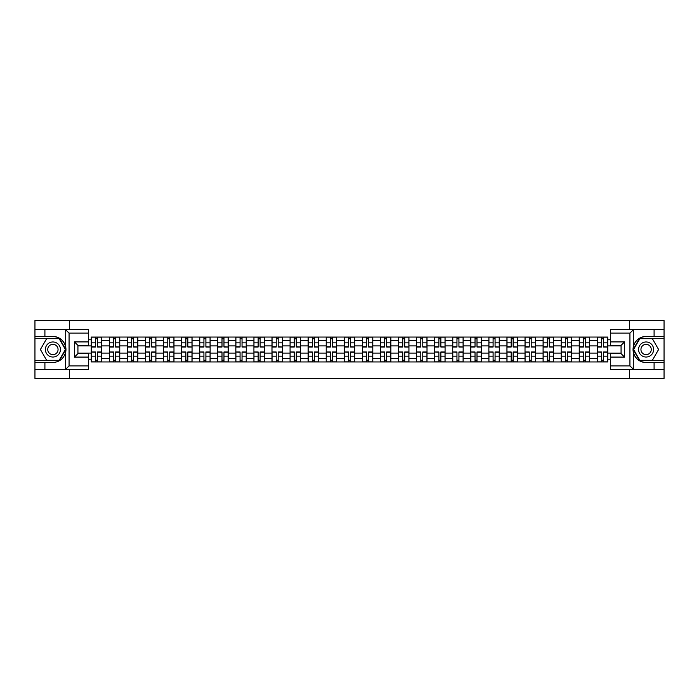 <?xml version="1.0" encoding="UTF-8"?>
<svg xmlns="http://www.w3.org/2000/svg" width="699" height="699" viewBox="0 0 699 699"><rect width="100%" height="100%" fill="white"/><g stroke="black" fill="none" stroke-linecap="round" stroke-linejoin="round"><path stroke-width="1.05" d="M88.362 333.108L69.07 333.108L65.488 329.631L88.362 329.631L88.362 345.385L77.93 345.385L77.93 353.615L88.362 353.615L88.362 369.369L65.488 369.369L65.697 346.975C63.897 340.474 59.633 336.97 52.906 336.464A13.036 13.036 0 0 1 65.697 352.025C63.897 358.526 59.633 362.03 52.906 362.536L34.95 362.536L34.95 378.465L664.05 378.465L664.05 338.316L639.637 338.316L633.18 349.5L639.637 360.684L664.05 360.684M646.094 336.464C639.367 336.97 635.103 340.474 633.303 346.975L633.303 352.025C635.103 358.526 639.367 362.03 646.094 362.536A13.036 13.036 0 0 1 633.058 349.5A13.036 13.036 0 0 1 646.094 336.464L664.05 336.464L664.05 320.535L34.95 320.535L34.95 360.684L59.363 360.684L65.82 349.5L59.363 338.316L34.95 338.316M109.332 361.951L109.332 340.579L101.687 340.579L101.687 361.951M101.687 340.579L101.687 337.049M109.332 340.579L109.332 337.049M119.756 337.049L119.756 361.951M127.401 361.951L127.401 337.049M137.834 337.049L137.834 361.951M145.479 361.951L145.479 337.049M155.903 337.049L155.903 361.951M163.549 361.951L163.549 337.049M173.981 337.049L173.981 361.951M181.626 361.951L181.626 337.049M192.05 337.049L192.05 361.951M199.696 361.951L199.696 337.049M210.128 337.049L210.128 361.951M217.773 361.951L217.773 337.049M228.197 337.049L228.197 361.951M235.843 361.951L235.843 337.049M246.275 337.049L246.275 361.951M253.92 361.951L253.92 337.049M264.344 337.049L264.344 361.951M271.99 361.951L271.99 337.049M282.422 337.049L282.422 361.951M290.068 361.951L290.068 337.049M300.491 337.049L300.491 361.951M308.137 361.951L308.137 337.049M318.569 337.049L318.569 361.951M326.215 361.951L326.215 337.049M336.638 337.049L336.638 361.951M344.284 361.951L344.284 337.049M354.716 337.049L354.716 361.951M362.362 361.951L362.362 337.049M372.785 337.049L372.785 361.951M380.431 361.951L380.431 337.049M390.863 337.049L390.863 361.951M398.509 361.951L398.509 337.049M408.932 337.049L408.932 361.951M416.578 361.951L416.578 337.049M427.01 337.049L427.01 361.951M434.656 361.951L434.656 337.049M445.08 337.049L445.08 361.951M452.725 361.951L452.725 337.049M463.157 337.049L463.157 361.951M470.803 361.951L470.803 337.049M481.227 337.049L481.227 361.951M488.872 361.951L488.872 337.049M499.304 337.049L499.304 361.951M506.95 361.951L506.95 337.049M517.374 337.049L517.374 361.951M525.019 361.951L525.019 337.049M535.451 337.049L535.451 361.951M543.097 361.951L543.097 337.049M553.521 337.049L553.521 361.951M561.166 361.951L561.166 337.049M571.599 337.049L571.599 361.951M579.244 361.951L579.244 337.049M589.668 337.049L589.668 361.951M597.313 361.951L597.313 337.049M597.313 353.091L589.668 353.091M579.244 353.091L571.599 353.091M561.166 353.091L553.521 353.091M543.097 353.091L535.451 353.091M525.019 353.091L517.374 353.091M506.95 353.091L499.304 353.091M488.872 353.091L481.227 353.091M470.803 353.091L463.157 353.091M452.725 353.091L445.08 353.091M434.656 353.091L427.01 353.091M416.578 353.091L408.932 353.091M398.509 353.091L390.863 353.091M380.431 353.091L372.785 353.091M362.362 353.091L354.716 353.091M344.284 353.091L336.638 353.091M326.215 353.091L318.569 353.091M308.137 353.091L300.491 353.091M290.068 353.091L282.422 353.091M271.99 353.091L264.344 353.091M253.92 353.091L246.275 353.091M235.843 353.091L228.197 353.091M217.773 353.091L210.128 353.091M199.696 353.091L192.05 353.091M181.626 353.091L173.981 353.091M163.549 353.091L155.903 353.091M145.479 353.091L137.834 353.091M127.401 353.091L119.756 353.091M109.332 353.091L101.687 353.091M597.313 345.909L589.668 345.909M579.244 345.909L571.599 345.909M561.166 345.909L553.521 345.909M543.097 345.909L535.451 345.909M525.019 345.909L517.374 345.909M506.95 345.909L499.304 345.909M488.872 345.909L481.227 345.909M470.803 345.909L463.157 345.909M452.725 345.909L445.08 345.909M434.656 345.909L427.01 345.909M416.578 345.909L408.932 345.909M398.509 345.909L390.863 345.909M380.431 345.909L372.785 345.909M362.362 345.909L354.716 345.909M344.284 345.909L336.638 345.909M326.215 345.909L318.569 345.909M308.137 345.909L300.491 345.909M290.068 345.909L282.422 345.909M271.99 345.909L264.344 345.909M253.92 345.909L246.275 345.909M235.843 345.909L228.197 345.909M217.773 345.909L210.128 345.909M199.696 345.909L192.05 345.909M181.626 345.909L173.981 345.909M163.549 345.909L155.903 345.909M145.479 345.909L137.834 345.909M127.401 345.909L119.756 345.909M109.332 345.909L101.687 345.909M77.93 353.091L91.254 353.091L91.254 345.909L77.93 345.909M88.362 339.766L91.254 339.766L91.254 345.909M621.07 345.909L607.746 345.909L607.746 337.049L91.254 337.049L91.254 339.766M607.746 339.766L610.638 339.766M610.638 359.234L607.746 359.234L607.746 353.091L621.07 353.091M91.254 353.091L91.254 361.951L607.746 361.951L607.746 359.234M91.254 359.234L88.362 359.234M629.528 378.465L629.528 369.369M629.528 329.631L629.528 320.535M69.472 378.465L69.472 369.369M69.472 329.631L69.472 320.535M607.746 345.909L607.746 353.091M97.458 360.221L95.483 360.221M95.483 338.779L97.458 338.779M115.527 360.221L113.561 360.221M113.561 338.779L115.527 338.779M133.605 360.221L131.63 360.221M131.63 338.779L133.605 338.779M151.674 360.221L149.708 360.221M149.708 338.779L151.674 338.779M169.752 360.221L167.777 360.221M167.777 338.779L169.752 338.779M187.821 360.221L185.855 360.221M185.855 338.779L187.821 338.779M205.899 360.221L203.925 360.221M203.925 338.779L205.899 338.779M223.968 360.221L222.002 360.221M222.002 338.779L223.968 338.779M242.046 360.221L240.072 360.221M240.072 338.779L242.046 338.779M260.115 360.221L258.149 360.221M258.149 338.779L260.115 338.779M278.193 360.221L276.219 360.221M276.219 338.779L278.193 338.779M296.262 360.221L294.296 360.221M294.296 338.779L296.262 338.779M314.34 360.221L312.366 360.221M312.366 338.779L314.34 338.779M332.409 360.221L330.444 360.221M330.444 338.779L332.409 338.779M350.487 360.221L348.513 360.221M348.513 338.779L350.487 338.779M368.556 360.221L366.591 360.221M366.591 338.779L368.556 338.779M386.634 360.221L384.66 360.221M384.66 338.779L386.634 338.779M404.704 360.221L402.738 360.221M402.738 338.779L404.704 338.779M422.781 360.221L420.807 360.221M420.807 338.779L422.781 338.779M440.851 360.221L438.885 360.221M438.885 338.779L440.851 338.779M458.928 360.221L456.954 360.221M456.954 338.779L458.928 338.779M476.998 360.221L475.032 360.221M475.032 338.779L476.998 338.779M495.075 360.221L493.101 360.221M493.101 338.779L495.075 338.779M513.145 360.221L511.179 360.221M511.179 338.779L513.145 338.779M531.223 360.221L529.248 360.221M529.248 338.779L531.223 338.779M549.292 360.221L547.326 360.221M547.326 338.779L549.292 338.779M567.37 360.221L565.395 360.221M565.395 338.779L567.37 338.779M585.439 360.221L583.473 360.221M583.473 338.779L585.439 338.779M603.517 360.221L601.542 360.221M601.542 338.779L603.517 338.779M97.458 346.765L101.626 347.01L97.458 347.01L97.458 337.163L101.626 337.163L99.31 337.163M101.626 346.765L101.626 337.163M95.483 338.666L97.458 338.666M93.631 337.163L91.316 337.163L91.316 347.01L95.483 347.01L95.483 337.163L93.806 337.163M91.316 337.163L99.136 337.163M95.483 352.235L91.316 351.99L95.483 351.99L95.483 361.837L91.316 361.837L93.631 361.837M91.316 352.235L91.316 361.837M97.458 360.334L95.483 360.334M99.31 361.837L101.626 361.837L101.626 351.99L97.458 351.99L97.458 361.837L99.136 361.837M101.626 361.837L93.806 361.837M115.527 346.765L119.695 347.01L115.527 347.01L115.527 337.163L119.695 337.163L117.38 337.163M119.695 346.765L119.695 337.163M113.561 338.666L115.527 338.666M111.709 337.163L109.385 337.163L109.385 347.01L113.561 347.01L113.561 337.163L111.875 337.163M109.385 337.163L117.205 337.163M133.605 346.765L137.773 347.01L133.605 347.01L133.605 337.163L137.773 337.163L135.457 337.163M137.773 346.765L137.773 337.163M131.63 338.666L133.605 338.666M129.778 337.163L127.463 337.163L127.463 347.01L131.63 347.01L131.63 337.163L129.953 337.163M127.463 337.163L135.283 337.163M44.911 362.536L44.911 369.369L34.95 369.369M65.488 369.369L44.911 369.369M34.95 362.536L34.95 360.684M65.488 329.631L44.911 329.631L44.911 336.464L34.95 336.464M44.911 329.631L34.95 329.631M52.906 336.464L44.911 336.464M77.93 345.385L74.461 341.907L88.362 341.907M88.362 357.093L74.461 357.093L77.93 353.615M65.697 369.264L69.07 365.892L88.362 365.892M633.512 329.631L629.93 333.108L610.638 333.108L610.638 329.631L664.05 329.631M654.089 336.464L654.089 329.631M610.638 365.892L629.93 365.892L633.512 369.369L610.638 369.369L610.638 353.615L621.07 353.615L621.07 345.385L610.638 345.385L610.638 333.108M664.05 336.464L664.05 338.316M633.512 369.369L654.089 369.369L654.089 362.536L664.05 362.536M654.089 369.369L664.05 369.369M646.094 362.536L654.089 362.536M621.07 353.615L624.539 357.093L610.638 357.093M610.638 341.907L624.539 341.907L621.07 345.385M45.374 349.5A7.532 7.532 0 0 0 52.906 357.032A7.532 7.532 0 0 0 60.437 349.5A7.532 7.532 0 0 0 52.906 341.968A7.532 7.532 0 0 0 45.374 349.5M47.75 349.5A5.155 5.155 0 0 0 52.906 354.655A5.155 5.155 0 0 0 58.061 349.5A5.155 5.155 0 0 0 52.906 344.345A5.155 5.155 0 0 0 47.75 349.5M59.162 338.666L65.418 349.5L59.162 360.334L46.65 360.334L40.402 349.5L46.65 338.666L59.162 338.666M638.563 349.5A7.532 7.532 0 0 0 646.094 357.032A7.532 7.532 0 0 0 653.626 349.5A7.532 7.532 0 0 0 646.094 341.968A7.532 7.532 0 0 0 638.563 349.5M640.939 349.5A5.155 5.155 0 0 0 646.094 354.655A5.155 5.155 0 0 0 651.25 349.5A5.155 5.155 0 0 0 646.094 344.345A5.155 5.155 0 0 0 640.939 349.5M652.35 338.666L658.598 349.5L652.35 360.334L639.838 360.334L633.582 349.5L639.838 338.666L652.35 338.666M113.561 352.235L109.385 351.99L113.561 351.99L113.561 361.837L109.385 361.837L111.709 361.837M109.385 352.235L109.385 361.837M115.527 360.334L113.561 360.334M117.38 361.837L119.695 361.837L119.695 351.99L115.527 351.99L115.527 361.837L117.205 361.837M119.695 361.837L111.875 361.837M131.63 352.235L127.463 351.99L131.63 351.99L131.63 361.837L127.463 361.837L129.778 361.837M127.463 352.235L127.463 361.837M133.605 360.334L131.63 360.334M135.457 361.837L137.773 361.837L137.773 351.99L133.605 351.99L133.605 361.837L135.283 361.837M137.773 361.837L129.953 361.837M151.674 346.765L155.842 347.01L151.674 347.01L151.674 337.163L155.842 337.163L153.527 337.163M155.842 346.765L155.842 337.163M149.708 338.666L151.674 338.666M147.856 337.163L145.532 337.163L145.532 347.01L149.708 347.01L149.708 337.163L148.022 337.163M145.532 337.163L153.352 337.163M169.752 346.765L173.92 347.01L169.752 347.01L169.752 337.163L173.92 337.163L171.605 337.163M173.92 346.765L173.92 337.163M167.777 338.666L169.752 338.666M165.925 337.163L163.61 337.163L163.61 347.01L167.777 347.01L167.777 337.163L166.1 337.163M163.61 337.163L171.43 337.163M187.821 346.765L191.989 347.01L187.821 347.01L187.821 337.163L191.989 337.163L189.674 337.163M191.989 346.765L191.989 337.163M185.855 338.666L187.821 338.666M184.003 337.163L181.679 337.163L181.679 347.01L185.855 347.01L185.855 337.163L184.169 337.163M181.679 337.163L189.499 337.163M149.708 352.235L145.532 351.99L149.708 351.99L149.708 361.837L145.532 361.837L147.856 361.837M145.532 352.235L145.532 361.837M151.674 360.334L149.708 360.334M153.527 361.837L155.842 361.837L155.842 351.99L151.674 351.99L151.674 361.837L153.352 361.837M155.842 361.837L148.022 361.837M167.777 352.235L163.61 351.99L167.777 351.99L167.777 361.837L163.61 361.837L165.925 361.837M163.61 352.235L163.61 361.837M169.752 360.334L167.777 360.334M171.605 361.837L173.92 361.837L173.92 351.99L169.752 351.99L169.752 361.837L171.43 361.837M173.92 361.837L166.1 361.837M185.855 352.235L181.679 351.99L185.855 351.99L185.855 361.837L181.679 361.837L184.003 361.837M181.679 352.235L181.679 361.837M187.821 360.334L185.855 360.334M189.674 361.837L191.989 361.837L191.989 351.99L187.821 351.99L187.821 361.837L189.499 361.837M191.989 361.837L184.169 361.837M205.899 346.765L210.067 347.01L205.899 347.01L205.899 337.163L210.067 337.163L207.752 337.163M210.067 346.765L210.067 337.163M203.925 338.666L205.899 338.666M202.072 337.163L199.757 337.163L199.757 347.01L203.925 347.01L203.925 337.163L202.247 337.163M199.757 337.163L207.577 337.163M203.925 352.235L199.757 351.99L203.925 351.99L203.925 361.837L199.757 361.837L202.072 361.837M199.757 352.235L199.757 361.837M205.899 360.334L203.925 360.334M207.752 361.837L210.067 361.837L210.067 351.99L205.899 351.99L205.899 361.837L207.577 361.837M210.067 361.837L202.247 361.837M223.968 346.765L228.136 347.01L223.968 347.01L223.968 337.163L228.136 337.163L225.821 337.163M228.136 346.765L228.136 337.163M222.002 338.666L223.968 338.666M220.15 337.163L217.826 337.163L217.826 347.01L222.002 347.01L222.002 337.163L220.316 337.163M217.826 337.163L225.646 337.163M222.002 352.235L217.826 351.99L222.002 351.99L222.002 361.837L217.826 361.837L220.15 361.837M217.826 352.235L217.826 361.837M223.968 360.334L222.002 360.334M225.821 361.837L228.136 361.837L228.136 351.99L223.968 351.99L223.968 361.837L225.646 361.837M228.136 361.837L220.316 361.837M242.046 346.765L246.214 347.01L242.046 347.01L242.046 337.163L246.214 337.163L243.899 337.163M246.214 346.765L246.214 337.163M240.072 338.666L242.046 338.666M238.219 337.163L235.904 337.163L235.904 347.01L240.072 347.01L240.072 337.163L238.394 337.163M235.904 337.163L243.724 337.163M240.072 352.235L235.904 351.99L240.072 351.99L240.072 361.837L235.904 361.837L238.219 361.837M235.904 352.235L235.904 361.837M242.046 360.334L240.072 360.334M243.899 361.837L246.214 361.837L246.214 351.99L242.046 351.99L242.046 361.837L243.724 361.837M246.214 361.837L238.394 361.837M260.115 346.765L264.292 347.01L260.115 347.01L260.115 337.163L264.292 337.163L261.968 337.163M264.292 346.765L264.292 337.163M258.149 338.666L260.115 338.666M256.297 337.163L253.973 337.163L253.973 347.01L258.149 347.01L258.149 337.163L256.463 337.163M253.973 337.163L261.793 337.163M258.149 352.235L253.973 351.99L258.149 351.99L258.149 361.837L253.973 361.837L256.297 361.837M253.973 352.235L253.973 361.837M260.115 360.334L258.149 360.334M261.968 361.837L264.292 361.837L264.292 351.99L260.115 351.99L260.115 361.837L261.793 361.837M264.292 361.837L256.463 361.837M278.193 346.765L282.361 347.01L278.193 347.01L278.193 337.163L282.361 337.163L280.046 337.163M282.361 346.765L282.361 337.163M276.219 338.666L278.193 338.666M274.366 337.163L272.051 337.163L272.051 347.01L276.219 347.01L276.219 337.163L274.541 337.163M272.051 337.163L279.871 337.163M296.262 346.765L300.439 347.01L296.262 347.01L296.262 337.163L300.439 337.163L298.115 337.163M300.439 346.765L300.439 337.163M294.296 338.666L296.262 338.666M292.444 337.163L290.12 337.163L290.12 347.01L294.296 347.01L294.296 337.163L292.619 337.163M290.12 337.163L297.94 337.163M314.34 346.765L318.508 347.01L314.34 347.01L314.34 337.163L318.508 337.163L316.193 337.163M318.508 346.765L318.508 337.163M312.366 338.666L314.34 338.666M310.513 337.163L308.198 337.163L308.198 347.01L312.366 347.01L312.366 337.163L310.688 337.163M308.198 337.163L316.018 337.163M332.409 346.765L336.586 347.01L332.409 347.01L332.409 337.163L336.586 337.163L334.262 337.163M336.586 346.765L336.586 337.163M330.444 338.666L332.409 338.666M328.591 337.163L326.267 337.163L326.267 347.01L330.444 347.01L330.444 337.163L328.766 337.163M326.267 337.163L334.087 337.163M350.487 346.765L354.655 347.01L350.487 347.01L350.487 337.163L354.655 337.163L352.34 337.163M354.655 346.765L354.655 337.163M348.513 338.666L350.487 338.666M346.66 337.163L344.345 337.163L344.345 347.01L348.513 347.01L348.513 337.163L346.835 337.163M344.345 337.163L352.165 337.163M368.556 346.765L372.733 347.01L368.556 347.01L368.556 337.163L372.733 337.163L370.409 337.163M372.733 346.765L372.733 337.163M366.591 338.666L368.556 338.666M364.738 337.163L362.414 337.163L362.414 347.01L366.591 347.01L366.591 337.163L364.913 337.163M362.414 337.163L370.234 337.163M276.219 352.235L272.051 351.99L276.219 351.99L276.219 361.837L272.051 361.837L274.366 361.837M272.051 352.235L272.051 361.837M278.193 360.334L276.219 360.334M280.046 361.837L282.361 361.837L282.361 351.99L278.193 351.99L278.193 361.837L279.871 361.837M282.361 361.837L274.541 361.837M294.296 352.235L290.12 351.99L294.296 351.99L294.296 361.837L290.12 361.837L292.444 361.837M290.12 352.235L290.12 361.837M296.262 360.334L294.296 360.334M298.115 361.837L300.439 361.837L300.439 351.99L296.262 351.99L296.262 361.837L297.94 361.837M300.439 361.837L292.619 361.837M312.366 352.235L308.198 351.99L312.366 351.99L312.366 361.837L308.198 361.837L310.513 361.837M308.198 352.235L308.198 361.837M314.34 360.334L312.366 360.334M316.193 361.837L318.508 361.837L318.508 351.99L314.34 351.99L314.34 361.837L316.018 361.837M318.508 361.837L310.688 361.837M330.444 352.235L326.267 351.99L330.444 351.99L330.444 361.837L326.267 361.837L328.591 361.837M326.267 352.235L326.267 361.837M332.409 360.334L330.444 360.334M334.262 361.837L336.586 361.837L336.586 351.99L332.409 351.99L332.409 361.837L334.087 361.837M336.586 361.837L328.766 361.837M348.513 352.235L344.345 351.99L348.513 351.99L348.513 361.837L344.345 361.837L346.66 361.837M344.345 352.235L344.345 361.837M350.487 360.334L348.513 360.334M352.34 361.837L354.655 361.837L354.655 351.99L350.487 351.99L350.487 361.837L352.165 361.837M354.655 361.837L346.835 361.837M366.591 352.235L362.414 351.99L366.591 351.99L366.591 361.837L362.414 361.837L364.738 361.837M362.414 352.235L362.414 361.837M368.556 360.334L366.591 360.334M370.409 361.837L372.733 361.837L372.733 351.99L368.556 351.99L368.556 361.837L370.234 361.837M372.733 361.837L364.913 361.837M386.634 346.765L390.802 347.01L386.634 347.01L386.634 337.163L390.802 337.163L388.487 337.163M390.802 346.765L390.802 337.163M384.66 338.666L386.634 338.666M382.807 337.163L380.492 337.163L380.492 347.01L384.66 347.01L384.66 337.163L382.982 337.163M380.492 337.163L388.312 337.163M384.66 352.235L380.492 351.99L384.66 351.99L384.66 361.837L380.492 361.837L382.807 361.837M380.492 352.235L380.492 361.837M386.634 360.334L384.66 360.334M388.487 361.837L390.802 361.837L390.802 351.99L386.634 351.99L386.634 361.837L388.312 361.837M390.802 361.837L382.982 361.837M404.704 346.765L408.88 347.01L404.704 347.01L404.704 337.163L408.88 337.163L406.556 337.163M408.88 346.765L408.88 337.163M402.738 338.666L404.704 338.666M400.885 337.163L398.561 337.163L398.561 347.01L402.738 347.01L402.738 337.163L401.06 337.163M398.561 337.163L406.381 337.163M402.738 352.235L398.561 351.99L402.738 351.99L402.738 361.837L398.561 361.837L400.885 361.837M398.561 352.235L398.561 361.837M404.704 360.334L402.738 360.334M406.556 361.837L408.88 361.837L408.88 351.99L404.704 351.99L404.704 361.837L406.381 361.837M408.88 361.837L401.06 361.837M422.781 346.765L426.949 347.01L422.781 347.01L422.781 337.163L426.949 337.163L424.634 337.163M426.949 346.765L426.949 337.163M420.807 338.666L422.781 338.666M418.954 337.163L416.639 337.163L416.639 347.01L420.807 347.01L420.807 337.163L419.129 337.163M416.639 337.163L424.459 337.163M420.807 352.235L416.639 351.99L420.807 351.99L420.807 361.837L416.639 361.837L418.954 361.837M416.639 352.235L416.639 361.837M422.781 360.334L420.807 360.334M424.634 361.837L426.949 361.837L426.949 351.99L422.781 351.99L422.781 361.837L424.459 361.837M426.949 361.837L419.129 361.837M440.851 346.765L445.027 347.01L440.851 347.01L440.851 337.163L445.027 337.163L442.703 337.163M445.027 346.765L445.027 337.163M438.885 338.666L440.851 338.666M437.032 337.163L434.708 337.163L434.708 347.01L438.885 347.01L438.885 337.163L437.207 337.163M434.708 337.163L442.537 337.163M438.885 352.235L434.708 351.99L438.885 351.99L438.885 361.837L434.708 361.837L437.032 361.837M434.708 352.235L434.708 361.837M440.851 360.334L438.885 360.334M442.703 361.837L445.027 361.837L445.027 351.99L440.851 351.99L440.851 361.837L442.537 361.837M445.027 361.837L437.207 361.837M458.928 346.765L463.096 347.01L458.928 347.01L458.928 337.163L463.096 337.163L460.781 337.163M463.096 346.765L463.096 337.163M456.954 338.666L458.928 338.666M455.101 337.163L452.786 337.163L452.786 347.01L456.954 347.01L456.954 337.163L455.276 337.163M452.786 337.163L460.606 337.163M456.954 352.235L452.786 351.99L456.954 351.99L456.954 361.837L452.786 361.837L455.101 361.837M452.786 352.235L452.786 361.837M458.928 360.334L456.954 360.334M460.781 361.837L463.096 361.837L463.096 351.99L458.928 351.99L458.928 361.837L460.606 361.837M463.096 361.837L455.276 361.837M476.998 346.765L481.174 347.01L476.998 347.01L476.998 337.163L481.174 337.163L478.85 337.163M481.174 346.765L481.174 337.163M475.032 338.666L476.998 338.666M473.179 337.163L470.864 337.163L470.864 347.01L475.032 347.01L475.032 337.163L473.354 337.163M470.864 337.163L478.684 337.163M475.032 352.235L470.864 351.99L475.032 351.99L475.032 361.837L470.864 361.837L473.179 361.837M470.864 352.235L470.864 361.837M476.998 360.334L475.032 360.334M478.85 361.837L481.174 361.837L481.174 351.99L476.998 351.99L476.998 361.837L478.684 361.837M481.174 361.837L473.354 361.837M495.075 346.765L499.243 347.01L495.075 347.01L495.075 337.163L499.243 337.163L496.928 337.163M499.243 346.765L499.243 337.163M493.101 338.666L495.075 338.666M491.248 337.163L488.933 337.163L488.933 347.01L493.101 347.01L493.101 337.163L491.423 337.163M488.933 337.163L496.753 337.163M493.101 352.235L488.933 351.99L493.101 351.99L493.101 361.837L488.933 361.837L491.248 361.837M488.933 352.235L488.933 361.837M495.075 360.334L493.101 360.334M496.928 361.837L499.243 361.837L499.243 351.99L495.075 351.99L495.075 361.837L496.753 361.837M499.243 361.837L491.423 361.837M513.145 346.765L517.321 347.01L513.145 347.01L513.145 337.163L517.321 337.163L514.997 337.163M517.321 346.765L517.321 337.163M511.179 338.666L513.145 338.666M509.326 337.163L507.011 337.163L507.011 347.01L511.179 347.01L511.179 337.163L509.501 337.163M507.011 337.163L514.831 337.163M511.179 352.235L507.011 351.99L511.179 351.99L511.179 361.837L507.011 361.837L509.326 361.837M507.011 352.235L507.011 361.837M513.145 360.334L511.179 360.334M514.997 361.837L517.321 361.837L517.321 351.99L513.145 351.99L513.145 361.837L514.831 361.837M517.321 361.837L509.501 361.837M531.223 346.765L535.39 347.01L531.223 347.01L531.223 337.163L535.39 337.163L533.075 337.163M535.39 346.765L535.39 337.163M529.248 338.666L531.223 338.666M527.396 337.163L525.08 337.163L525.08 347.01L529.248 347.01L529.248 337.163L527.57 337.163M525.08 337.163L532.9 337.163M529.248 352.235L525.08 351.99L529.248 351.99L529.248 361.837L525.08 361.837L527.396 361.837M525.08 352.235L525.08 361.837M531.223 360.334L529.248 360.334M533.075 361.837L535.39 361.837L535.39 351.99L531.223 351.99L531.223 361.837L532.9 361.837M535.39 361.837L527.57 361.837M549.292 346.765L553.468 347.01L549.292 347.01L549.292 337.163L553.468 337.163L551.144 337.163M553.468 346.765L553.468 337.163M547.326 338.666L549.292 338.666M545.473 337.163L543.158 337.163L543.158 347.01L547.326 347.01L547.326 337.163L545.648 337.163M543.158 337.163L550.978 337.163M547.326 352.235L543.158 351.99L547.326 351.99L547.326 361.837L543.158 361.837L545.473 361.837M543.158 352.235L543.158 361.837M549.292 360.334L547.326 360.334M551.144 361.837L553.468 361.837L553.468 351.99L549.292 351.99L549.292 361.837L550.978 361.837M553.468 361.837L545.648 361.837M567.37 346.765L571.537 347.01L567.37 347.01L567.37 337.163L571.537 337.163L569.222 337.163M571.537 346.765L571.537 337.163M565.395 338.666L567.37 338.666M563.543 337.163L561.227 337.163L561.227 347.01L565.395 347.01L565.395 337.163L563.717 337.163M561.227 337.163L569.047 337.163M565.395 352.235L561.227 351.99L565.395 351.99L565.395 361.837L561.227 361.837L563.543 361.837M561.227 352.235L561.227 361.837M567.37 360.334L565.395 360.334M569.222 361.837L571.537 361.837L571.537 351.99L567.37 351.99L567.37 361.837L569.047 361.837M571.537 361.837L563.717 361.837M585.439 346.765L589.615 347.01L585.439 347.01L585.439 337.163L589.615 337.163L587.291 337.163M589.615 346.765L589.615 337.163M583.473 338.666L585.439 338.666M581.62 337.163L579.305 337.163L579.305 347.01L583.473 347.01L583.473 337.163L581.795 337.163M579.305 337.163L587.125 337.163M583.473 352.235L579.305 351.99L583.473 351.99L583.473 361.837L579.305 361.837L581.62 361.837M579.305 352.235L579.305 361.837M585.439 360.334L583.473 360.334M587.291 361.837L589.615 361.837L589.615 351.99L585.439 351.99L585.439 361.837L587.125 361.837M589.615 361.837L581.795 361.837M603.517 346.765L607.684 347.01L603.517 347.01L603.517 337.163L607.684 337.163L605.369 337.163M607.684 346.765L607.684 337.163M601.542 338.666L603.517 338.666M599.69 337.163L597.374 337.163L597.374 347.01L601.542 347.01L601.542 337.163L599.864 337.163M597.374 337.163L605.194 337.163M601.542 352.235L597.374 351.99L601.542 351.99L601.542 361.837L597.374 361.837L599.69 361.837M597.374 352.235L597.374 361.837M603.517 360.334L601.542 360.334M605.369 361.837L607.684 361.837L607.684 351.99L603.517 351.99L603.517 361.837L605.194 361.837M607.684 361.837L599.864 361.837M579.244 340.579L571.599 340.579M561.166 340.579L553.521 340.579M543.097 340.579L535.451 340.579M525.019 340.579L517.374 340.579M506.95 340.579L499.304 340.579M488.872 340.579L481.227 340.579M470.803 340.579L463.157 340.579M452.725 340.579L445.08 340.579M434.656 340.579L427.01 340.579M416.578 340.579L408.932 340.579M398.509 340.579L390.863 340.579M380.431 340.579L372.785 340.579M362.362 340.579L354.716 340.579M344.284 340.579L336.638 340.579M326.215 340.579L318.569 340.579M308.137 340.579L300.491 340.579M290.068 340.579L282.422 340.579M271.99 340.579L264.344 340.579M253.92 340.579L246.275 340.579M235.843 340.579L228.197 340.579M217.773 340.579L210.128 340.579M199.696 340.579L192.05 340.579M181.626 340.579L173.981 340.579M163.549 340.579L155.903 340.579M145.479 340.579L137.834 340.579M127.401 340.579L119.756 340.579M597.313 340.579L589.668 340.579M579.244 358.421L571.599 358.421M561.166 358.421L553.521 358.421M543.097 358.421L535.451 358.421M525.019 358.421L517.374 358.421M506.95 358.421L499.304 358.421M488.872 358.421L481.227 358.421M470.803 358.421L463.157 358.421M452.725 358.421L445.08 358.421M434.656 358.421L427.01 358.421M416.578 358.421L408.932 358.421M398.509 358.421L390.863 358.421M380.431 358.421L372.785 358.421M362.362 358.421L354.716 358.421M344.284 358.421L336.638 358.421M326.215 358.421L318.569 358.421M308.137 358.421L300.491 358.421M290.068 358.421L282.422 358.421M271.99 358.421L264.344 358.421M253.92 358.421L246.275 358.421M235.843 358.421L228.197 358.421M217.773 358.421L210.128 358.421M199.696 358.421L192.05 358.421M181.626 358.421L173.981 358.421M163.549 358.421L155.903 358.421M145.479 358.421L137.834 358.421M127.401 358.421L119.756 358.421M109.332 358.421L101.687 358.421M597.313 358.421L589.668 358.421M97.458 342.851L101.626 342.851M91.316 346.765L95.483 346.765M91.316 342.851L95.483 342.851M95.483 356.149L91.316 356.149M101.626 352.235L97.458 352.235M101.626 356.149L97.458 356.149M115.527 342.851L119.695 342.851M109.385 346.765L113.561 346.765M109.385 342.851L113.561 342.851M133.605 342.851L137.773 342.851M127.463 346.765L131.63 346.765M127.463 342.851L131.63 342.851M65.697 346.975L65.697 329.736M69.07 333.108L69.07 365.892M74.461 357.093L74.461 341.907M633.303 329.736L633.303 346.975M633.303 352.025L633.303 369.264M629.93 365.892L629.93 333.108M624.539 341.907L624.539 357.093M113.561 356.149L109.385 356.149M119.695 352.235L115.527 352.235M119.695 356.149L115.527 356.149M131.63 356.149L127.463 356.149M137.773 352.235L133.605 352.235M137.773 356.149L133.605 356.149M151.674 342.851L155.842 342.851M145.532 346.765L149.708 346.765M145.532 342.851L149.708 342.851M169.752 342.851L173.92 342.851M163.61 346.765L167.777 346.765M163.61 342.851L167.777 342.851M187.821 342.851L191.989 342.851M181.679 346.765L185.855 346.765M181.679 342.851L185.855 342.851M149.708 356.149L145.532 356.149M155.842 352.235L151.674 352.235M155.842 356.149L151.674 356.149M167.777 356.149L163.61 356.149M173.92 352.235L169.752 352.235M173.92 356.149L169.752 356.149M185.855 356.149L181.679 356.149M191.989 352.235L187.821 352.235M191.989 356.149L187.821 356.149M205.899 342.851L210.067 342.851M199.757 346.765L203.925 346.765M199.757 342.851L203.925 342.851M203.925 356.149L199.757 356.149M210.067 352.235L205.899 352.235M210.067 356.149L205.899 356.149M223.968 342.851L228.136 342.851M217.826 346.765L222.002 346.765M217.826 342.851L222.002 342.851M222.002 356.149L217.826 356.149M228.136 352.235L223.968 352.235M228.136 356.149L223.968 356.149M242.046 342.851L246.214 342.851M235.904 346.765L240.072 346.765M235.904 342.851L240.072 342.851M240.072 356.149L235.904 356.149M246.214 352.235L242.046 352.235M246.214 356.149L242.046 356.149M260.115 342.851L264.292 342.851M253.973 346.765L258.149 346.765M253.973 342.851L258.149 342.851M258.149 356.149L253.973 356.149M264.292 352.235L260.115 352.235M264.292 356.149L260.115 356.149M278.193 342.851L282.361 342.851M272.051 346.765L276.219 346.765M272.051 342.851L276.219 342.851M296.262 342.851L300.439 342.851M290.12 346.765L294.296 346.765M290.12 342.851L294.296 342.851M314.34 342.851L318.508 342.851M308.198 346.765L312.366 346.765M308.198 342.851L312.366 342.851M332.409 342.851L336.586 342.851M326.267 346.765L330.444 346.765M326.267 342.851L330.444 342.851M350.487 342.851L354.655 342.851M344.345 346.765L348.513 346.765M344.345 342.851L348.513 342.851M368.556 342.851L372.733 342.851M362.414 346.765L366.591 346.765M362.414 342.851L366.591 342.851M276.219 356.149L272.051 356.149M282.361 352.235L278.193 352.235M282.361 356.149L278.193 356.149M294.296 356.149L290.12 356.149M300.439 352.235L296.262 352.235M300.439 356.149L296.262 356.149M312.366 356.149L308.198 356.149M318.508 352.235L314.34 352.235M318.508 356.149L314.34 356.149M330.444 356.149L326.267 356.149M336.586 352.235L332.409 352.235M336.586 356.149L332.409 356.149M348.513 356.149L344.345 356.149M354.655 352.235L350.487 352.235M354.655 356.149L350.487 356.149M366.591 356.149L362.414 356.149M372.733 352.235L368.556 352.235M372.733 356.149L368.556 356.149M386.634 342.851L390.802 342.851M380.492 346.765L384.66 346.765M380.492 342.851L384.66 342.851M384.66 356.149L380.492 356.149M390.802 352.235L386.634 352.235M390.802 356.149L386.634 356.149M404.704 342.851L408.88 342.851M398.561 346.765L402.738 346.765M398.561 342.851L402.738 342.851M402.738 356.149L398.561 356.149M408.88 352.235L404.704 352.235M408.88 356.149L404.704 356.149M422.781 342.851L426.949 342.851M416.639 346.765L420.807 346.765M416.639 342.851L420.807 342.851M420.807 356.149L416.639 356.149M426.949 352.235L422.781 352.235M426.949 356.149L422.781 356.149M440.851 342.851L445.027 342.851M434.708 346.765L438.885 346.765M434.708 342.851L438.885 342.851M438.885 356.149L434.708 356.149M445.027 352.235L440.851 352.235M445.027 356.149L440.851 356.149M458.928 342.851L463.096 342.851M452.786 346.765L456.954 346.765M452.786 342.851L456.954 342.851M456.954 356.149L452.786 356.149M463.096 352.235L458.928 352.235M463.096 356.149L458.928 356.149M476.998 342.851L481.174 342.851M470.864 346.765L475.032 346.765M470.864 342.851L475.032 342.851M475.032 356.149L470.864 356.149M481.174 352.235L476.998 352.235M481.174 356.149L476.998 356.149M495.075 342.851L499.243 342.851M488.933 346.765L493.101 346.765M488.933 342.851L493.101 342.851M493.101 356.149L488.933 356.149M499.243 352.235L495.075 352.235M499.243 356.149L495.075 356.149M513.145 342.851L517.321 342.851M507.011 346.765L511.179 346.765M507.011 342.851L511.179 342.851M511.179 356.149L507.011 356.149M517.321 352.235L513.145 352.235M517.321 356.149L513.145 356.149M531.223 342.851L535.39 342.851M525.08 346.765L529.248 346.765M525.08 342.851L529.248 342.851M529.248 356.149L525.08 356.149M535.39 352.235L531.223 352.235M535.39 356.149L531.223 356.149M549.292 342.851L553.468 342.851M543.158 346.765L547.326 346.765M543.158 342.851L547.326 342.851M547.326 356.149L543.158 356.149M553.468 352.235L549.292 352.235M553.468 356.149L549.292 356.149M567.37 342.851L571.537 342.851M561.227 346.765L565.395 346.765M561.227 342.851L565.395 342.851M565.395 356.149L561.227 356.149M571.537 352.235L567.37 352.235M571.537 356.149L567.37 356.149M585.439 342.851L589.615 342.851M579.305 346.765L583.473 346.765M579.305 342.851L583.473 342.851M583.473 356.149L579.305 356.149M589.615 352.235L585.439 352.235M589.615 356.149L585.439 356.149M603.517 342.851L607.684 342.851M597.374 346.765L601.542 346.765M597.374 342.851L601.542 342.851M601.542 356.149L597.374 356.149M607.684 352.235L603.517 352.235M607.684 356.149L603.517 356.149"/></g></svg>
